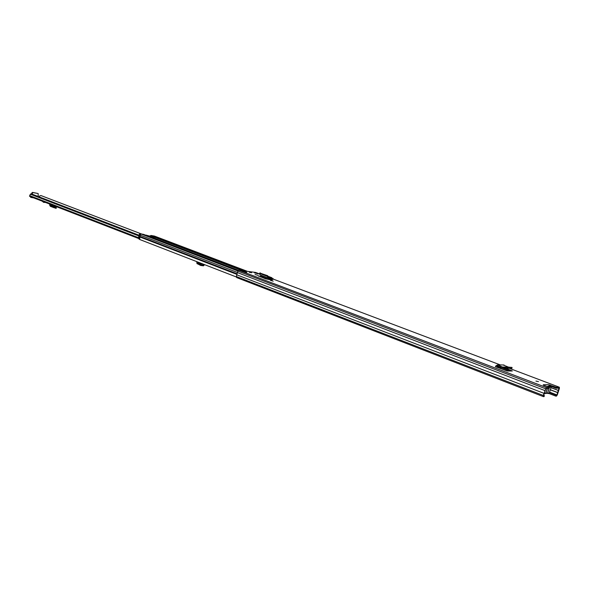 <?xml version="1.0" encoding="UTF-8"?>
<svg xmlns="http://www.w3.org/2000/svg" width="589" height="589" viewBox="0 0 589 589"><rect width="100%" height="100%" fill="white"/><g stroke="black" fill="none" stroke-linecap="round" stroke-linejoin="round"><path stroke-width="0.88" d="M538.471 381.606L535.946 381.083L538.471 381.606M273.237 281.167L270.299 280.283L273.237 281.167M251.606 272.759L249.265 272.258L251.606 272.759M257.945 275.357L255.052 274.496L257.945 275.357M258.431 276.094L262.179 276.344L262.289 275.843M271.558 279.9L271.831 278.847L271.19 278.553L271.897 277.736L272.206 279.981L270.83 279.812L265.691 278.862L258.475 275.924M244.81 271.632L241.468 271.198L243.434 271.949L246.776 272.383L244.81 271.632L244.671 272.103M259.543 273.988L254.551 272.898L259.58 274.04M556.391 387.282L559.329 387.216L559.417 388.357L557.297 394.91L556.48 396.073L555.766 396.102L556.068 395.182L556.929 394.924L559.035 388.136L556.097 388.21L556.391 387.282L548.558 384.72M543.235 396.559L236.675 277.574L236.322 276.543L237.846 271.095L238.707 270.218L255.611 272.435L259.491 273.907M543.676 395.359L544.398 395.639L544.096 396.581L543.367 396.611L543.264 395.447L546.275 387.518L549.36 387.444L543.183 385.088M505.553 368.25L512.342 370.982L507.615 371.026L495.371 366.667L496.093 365.651L497.808 364.863L500.473 366.13L500.186 367.043L502.064 367.919L507.225 368.339L507.262 367.374L502.557 367.065L500.473 366.13M272.376 278.406L273.244 278.737L273.082 279.304L272.221 279.201M506.025 368.434L505.745 369.332L510.17 371.055M505.745 369.332L501.703 367.75M260.669 276.955L262.613 277.191L262.179 276.344M544.398 395.639L543.654 395.433L545.819 388.703L549.058 388.387L549.36 387.444M556.097 388.21L549.346 385.655M556.068 395.182L549.382 392.613M555.766 396.102L548.926 393.474M543.941 393.334L236.8 274.835M544.84 390.559L237.426 272.589M257.791 273.325L257.165 273.73M549.25 386.48L549.25 385.324L548.573 384.676L543.286 384.764L544.118 385.449M549.169 386.634L550.686 386.885L549.368 385.957M271.411 277.772L269.902 277.883L267.539 275.652L259.845 273.038M267.539 275.652L267.089 276.278L260.036 273.613L260.456 272.979M261.45 276.256L261.229 277.014M269.445 278.553L260.485 275.159L259.521 273.951L260.036 273.613M267.089 276.278L269.71 278.649L271.19 278.553M507.262 367.374L512.047 367.433L508.557 367.138L503.072 364.974M496.527 367.109L497.455 365.747L500.186 367.043M511.929 367.448L511.885 368.405L507.225 368.339M511.885 368.405L512.047 367.448M273.244 278.737L272.309 278.892M547.534 386.73L548.028 386.119L549.088 386.642M549.294 386.811L548.234 387.017M548.028 386.119L549.294 386.097M547.365 386.686L546.923 386.517M547.586 393.246L549.566 387.194L551.127 387.223L548.528 386.966M547.498 386.678L548.16 386.833M156.033 237.264L154.244 238.435M247.432 271.36L154.443 236.071L151.933 235.674L150.033 236.83M146.05 235.298L149.319 236.027L146.043 235.092M236.263 276.94L139.674 239.487L140.189 235.151L140.999 233.958L143.576 234.363L238.184 270.476M149.51 236.137L151.027 236.38L150.21 236.064L150.556 235.652L151.667 235.725M150.21 236.064L148.87 235.858M154.09 236.012L150.961 235.46M143.156 234.297L139.954 233.73M138.975 239.068L138.43 237.765L139.254 238.081L139.512 239.267L138.975 239.068M140.668 234.047L140.197 234.562L139.372 234.245L138.43 237.765M139.372 234.245L139.932 233.73M140.197 234.562L139.254 238.081M154.392 236.425L156.078 237.072L154.392 236.425M149.591 236.66L149.319 236.027M154.767 236.881L154.193 237.396L152.249 236.653L152.801 236.137L154.745 236.874M152.374 237.72L154.038 237.978L154.193 237.396M154.038 237.978L152.095 237.234L152.249 236.653M152.095 237.234L150.431 236.977M43.733 202.388L42.371 201.379L44.911 202.366L43.733 202.388L45.382 202.41M45.301 202.38L44.911 202.366M51.11 204.633L50.44 204.368M53.466 205.856L54.247 205.988L54.247 206.997L54.873 207.033L54.681 207.784L54.085 207.748L53.466 205.856L49.667 204.383L49.704 205.112L50.286 206.268L53.783 207.63M34.942 198.405L36.15 198.839M30.849 196.785L30.694 197.381L33.742 197.904L30.775 197.389L30.922 196.814L30.775 197.389M229.997 274.511L228.171 273.797M139.107 235.254L31.107 193.774L30.326 194.274L31.107 193.774M138.908 235.975L30.591 194.296M138.393 238.405L29.487 196.233L30.326 194.274M141.478 233.966L40.877 195.526L39.47 196.063L39.183 196.873M30.702 197.344L30.437 196.623M31.931 194.09L32.903 192.574L38.152 193.523L38.182 196.49M31.467 193.906L32.439 192.389L38.152 193.523M54.681 207.784L56.132 208.403L54.343 207.762M56.146 208.381L56.301 207.438L54.873 207.033M197.337 261.847L197.3 262.878L197.985 263.062L197.749 263.916L197.043 263.717L196.682 261.59M201.416 263.423L197.3 262.878L201.445 263.438M197.749 263.916L200.65 265.455L203.448 265.823L204.206 265.094M200.65 265.455L201.121 264.77L203.897 265.131L203.448 265.823M204.008 264.432L203.897 265.131M201.121 264.77L197.985 263.062M559.329 387.216L509.47 368.375M500.326 364.915L273.156 279.068M546.298 387.51L238.744 270.226M501.372 367.676L497.874 367.617M268.753 279.517L262.613 277.191M549.647 385.766L549.949 384.845M556.929 394.924L549.552 392.09M556.76 395.153L549.471 392.355L556.767 395.153M557.673 392.627L550.288 389.808M557.709 392.532L550.325 389.712M558.372 390.492L550.98 387.68M506.857 370.901L498.25 367.624M558.394 390.397L551.01 387.591M507.401 371.011L498.515 367.632M559.049 388.365L558.482 388.151M543.264 395.447L236.322 276.543M545.436 388.711L237.846 271.095M546.96 386.524L547.711 386.509M271.838 277.736L268.952 276.646M271.617 279.576L262.238 276.027M269.342 278.442L260.169 274.967M271.831 278.847L271.065 278.56M268.584 277.375L269.033 276.749M504.074 364.996L497.808 364.863M508.557 367.138L502.417 367.035M508.69 367.168L502.557 367.065M499.678 366.8L496.704 366.756M497.977 365.997L496.947 365.975M505.141 367.256L505.104 368.221M511.517 370.562L511.355 371.063M544.361 393.231L545.819 393.209L547.358 388.423M545.112 393.658L544.258 393.548M547.667 393.084L549.228 393.091L551.068 387.407M546.945 393.364L545.701 393.43M548.536 393.54L547.409 393.371M547.476 388.423L545.951 393.143L547.527 393.15L549.5 387.054M242.558 270.726L155.54 237.61M245.024 271.05L156.033 237.227L244.987 271.043M153.42 236.233L151.969 235.681M152.367 236.403L151.329 236.005M151.447 237.139L150.681 236.844M238.39 270.307L154.892 238.449M238.28 270.388L154.76 238.516L238.287 270.388M236.793 274.341L139.674 236.911M237.463 272.464L140.189 235.151M236.896 273.738L139.946 236.425M140.999 233.958L237.882 270.992L141.036 233.958M151.366 235.961L150.556 235.652M138.4 238.427L30.172 196.52M138.459 237.676L29.744 195.658M138.378 238.236L29.516 196.1M31.924 192.758L32.395 192.934M53.606 206.157L49.807 204.685M53.496 206.584L49.704 205.112M55.668 207.07L54.151 206.481L55.705 207.07M56.301 207.438L55.896 208.094M197.3 262.002L197.985 262.098M199.303 263.541L202.984 264.034M198.898 263.29L202.218 263.739M197.168 262.488L199.966 262.863M199.612 263.887L199.141 264.571M546.275 387.518L238.707 270.218M257.761 273.318L259.55 274.003M543.397 384.808L548.668 384.72M271.897 277.736L268.923 276.609M259.499 273.546L259.926 272.921M548.779 386.944L549.22 386.759M548.514 386.966L548.131 386.833M153.383 236.226L151.933 235.674M151.66 235.733L150.939 235.46M199.016 263.335L202.314 263.776"/></g></svg>
